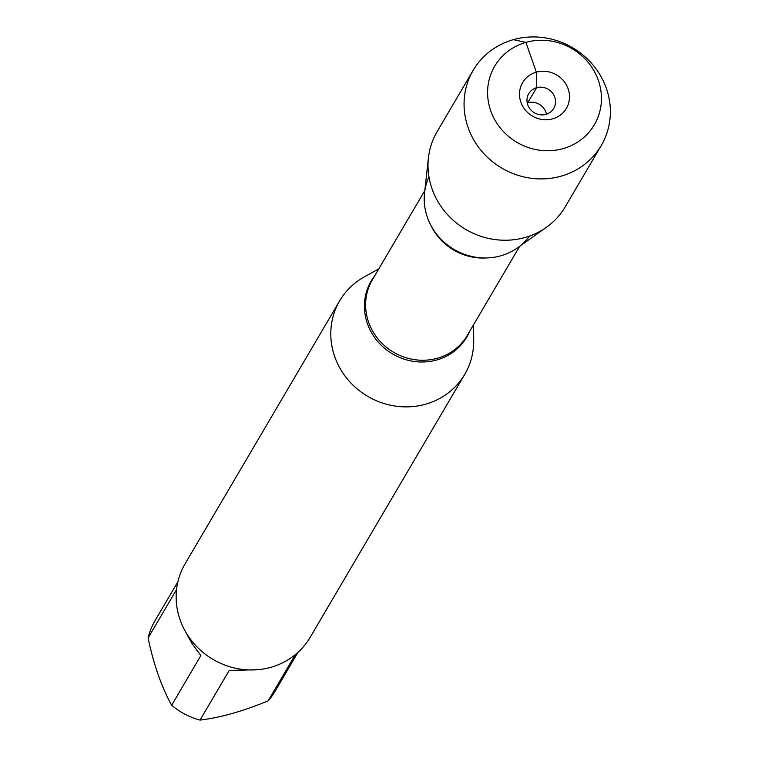 <?xml version="1.0" encoding="UTF-8"?>
<svg xmlns="http://www.w3.org/2000/svg" width="758" height="758" viewBox="0 0 758 758"><rect width="100%" height="100%" fill="white"/><g stroke="black" fill="none" stroke-linecap="round" stroke-linejoin="round"><path stroke-width="1.14" d="M297.951 652.373L275.059 691.305A69.641 65.482 -149.6 0 1 268.171 700.818C243.129 711.212 220.417 717.636 200.017 720.1A69.641 65.482 -149.6 0 1 171.659 705.262C161.482 686.805 153.628 664.378 148.104 637.98A69.641 65.482 -149.6 0 1 154.992 620.736L177.884 581.793M268.171 700.818L295.317 654.647M176.548 589.591L148.104 637.98M171.659 705.262L200.851 655.594L191.641 643.03L184.374 629.595M257.18 669.74L229.21 670.432L200.017 720.1M473.627 324.642L473.693 340.986A72.541 68.211 -149.6 0 1 464.777 374.291A72.541 68.211 -149.6 0 1 425.589 404.194A72.541 68.211 -149.6 0 1 347.562 379.256A72.541 68.211 -149.6 0 1 339.707 300.774A72.541 68.211 -149.6 0 1 364.465 276.784L378.782 268.891M428.971 176.936A58.612 55.107 30.4 0 0 454.023 249.439A58.612 55.107 30.4 0 0 529.558 236.06M339.707 300.774L185.056 563.867A72.541 68.211 30.4 0 0 192.92 642.339A72.541 68.211 30.4 0 0 270.938 667.286A72.541 68.211 30.4 0 0 310.126 637.383L464.777 374.291M601.236 145.545L565.184 206.877A74.265 69.831 -149.6 0 1 546.423 227.296L517.667 247.743A58.612 55.107 -149.6 0 1 500.811 255.787A58.612 55.107 -149.6 0 1 424.546 193.006L428.422 157.929A74.265 69.831 -149.6 0 1 437.139 131.608L473.191 70.286A74.265 69.831 -149.6 0 1 572.593 47.716A74.265 69.831 -149.6 0 1 601.236 145.545A74.265 69.831 -149.6 0 1 561.11 176.169A74.265 69.831 -149.6 0 1 481.235 150.634A74.265 69.831 -149.6 0 1 473.191 70.286M546.423 227.296A74.265 69.831 -149.6 0 1 525.067 237.491A74.265 69.831 -149.6 0 1 428.422 157.929M527.227 102.908A14.506 13.644 -149.6 0 1 527.748 102.747A14.506 13.644 -149.6 0 1 546.452 114.202M536.588 87.701A14.506 13.644 -149.6 0 1 552.194 92.684A14.506 13.644 -149.6 0 1 553.766 108.385A14.506 13.644 -149.6 0 1 534.343 112.79A14.506 13.644 -149.6 0 1 528.752 93.679A14.506 13.644 -149.6 0 1 536.588 87.701M552.677 118.835A25.393 23.877 30.4 0 0 568.14 88.819A25.393 23.877 30.4 0 0 536.342 72.171A25.393 23.877 30.4 0 0 520.869 102.188A25.393 23.877 30.4 0 0 552.677 118.835M563.109 148.606A57.788 54.339 30.4 0 0 581.803 55.77A57.788 54.339 30.4 0 0 488.616 82.129A57.788 54.339 30.4 0 0 563.109 148.606M527.748 102.747L536.588 87.701L536.342 72.171L525.91 42.391L513.308 39.672M469.6 331.492A55.41 52.103 -149.6 0 1 436.826 359.955A55.41 52.103 -149.6 0 1 375.182 338.286A55.41 52.103 -149.6 0 1 374.755 275.741M424.812 190.58L372.368 279.797A55.012 51.724 30.4 0 0 393.582 352.262A55.012 51.724 30.4 0 0 467.212 335.548L519.656 246.331M486.049 257.947A55.012 51.724 -149.6 0 1 431.008 225.59"/></g></svg>
